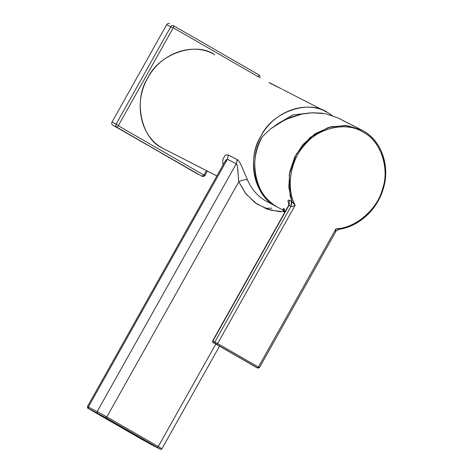 <?xml version="1.0" encoding="UTF-8"?>
<svg xmlns="http://www.w3.org/2000/svg" width="473" height="473" viewBox="0 0 473 473"><rect width="100%" height="100%" fill="white"/><g stroke="black" fill="none" stroke-linecap="round" stroke-linejoin="round"><path stroke-width="0.71" d="M285.018 211.898L284.172 211.195L284.042 210.195L285.538 210.976L284.042 210.195L284.172 211.195L285.095 211.768M284.172 211.195L283.108 210.745L284.172 211.195M284.042 210.195L282.842 209.645L284.042 210.195L284.728 208.971L284.042 210.195M289.293 204.797L288.956 203.798L288.412 205.856L212.631 340.891L289.009 205.365L289.482 200.215L291.451 201.22L289.482 200.215L289.009 205.365L290.978 206.376L289.009 205.365L212.885 341.009L214.86 342.014L290.978 206.376L214.86 342.014L217.615 343.54L216.557 344.303L217.615 343.54L295.193 205.3L291.989 206.742L290.978 206.376L291.451 201.22L291.977 201.557L291.108 206.512L291.989 206.742L295.193 205.3L291.451 201.22L290.978 206.376L291.977 201.557L290.103 195.491L289.275 174.531L296.317 154.074L310.069 137.477L328.268 127.479L345.314 125.451L361.484 129.945L363.288 130.92L361.484 129.945L347.04 125.611L330.775 126.776L315.278 133.628L302.88 144.614L294.791 156.977L289.76 171.758L288.808 187.278L291.977 201.557L295.193 205.3C285.781 188.313 290.369 160.4 304.115 145.583C317.655 127.728 346.744 121.135 363.211 132.192C381.007 140.871 390.296 169.571 382.072 190.489C376.538 210.036 355.211 228.305 335.99 228.796L339.851 229.133L335.99 228.796L335.493 232.125L335.99 228.796L258.412 367.042L257.347 367.799L258.412 367.042L217.615 343.54L258.412 367.042L335.99 228.796C355.554 228.465 378.051 208.841 382.87 187.893C389.728 167.401 380.292 140.67 363.211 132.192C347.283 121.656 319.783 127.113 305.913 143.567C290.611 158.473 285.467 188.094 295.193 205.3L217.615 343.54L214.86 342.014L215.174 343.54L213.205 342.535L215.174 343.54L214.86 342.014L212.885 341.009L213.205 342.535L212.631 340.891C212.501 342.056 212.82 342.683 213.589 342.783L255.775 367.054L213.601 342.789L255.81 367.072L257.779 368.083L259.452 367.675L258.412 367.042L259.198 367.556L257.744 368.059L255.852 367.095M257.347 367.799L216.557 344.303L257.347 367.799M215.174 343.54L216.557 344.303L215.174 343.54M255.81 367.072L257.744 368.059M339.567 229.228L339.218 229.245M289.482 200.215L288.447 200.103L287.962 201.102L288.897 204.573L287.962 201.102L288.447 200.103L289.482 200.215M289.009 205.365L288.571 205.607M322.551 113.224L312.517 112.763L301.922 114.046L291.132 117.15L280.584 122.069L270.81 128.668L262.338 136.685C247.562 158.715 255.597 197.288 276.953 206.831L278.609 207.736M339.874 118.942L359.634 129.052L339.874 118.942M363.288 130.92C385.554 142.935 392.383 176.476 377.903 201.066C368.674 216.587 355.992 225.94 339.851 229.133M283.41 208.528L283.936 208.617L283.41 208.528L283.504 209.155M276.953 206.831C265.856 200.197 258.796 190.105 255.775 176.553C253.12 162.872 255.308 149.58 262.338 136.685M270.603 128.833L285.207 119.657L301.922 114.046M312.186 112.775L325.826 113.762L338.213 118.031M332.158 115.459L328.043 112.751C306.469 99.507 274.523 110.717 261.072 135.905C246.593 160.495 253.422 194.036 275.688 206.051C254.338 196.508 246.297 157.935 261.072 135.905C272.2 111.77 309.035 99.04 328.043 112.751L282.505 89.397M281.624 88.942L269.87 82.929M161.045 448.351L158.284 446.536L157.219 447.298L105.786 417.671L106.845 416.908L97.19 411.569L236.24 163.788L227.377 159.247L224.9 161.671L226.218 159.732L227.377 159.247L88.327 407.034L227.377 159.247L236.24 163.788L97.19 411.569L88.327 407.034L97.19 411.569L97.509 413.095L97.19 411.569L106.845 416.908L105.786 417.671L88.646 408.56L88.327 407.034L87.44 406.626L88.327 407.034L88.646 408.56L91.011 410.115L142.444 439.742L159.626 448.871L142.444 439.742L88.646 408.56L105.786 417.671L159.584 448.853L157.219 447.298L158.284 446.536L215.794 344.054L158.284 446.536L161.932 448.759C161.163 449.539 160.388 449.581 159.626 448.877L159.667 448.895M224.894 161.677L87.434 406.626C88.197 409.529 86.033 406.715 90.999 410.109L90.987 410.097M150.804 444.36L159.626 448.877M271.756 208.179L265.075 208.327M223.102 164.876L222.742 161.707L223.073 158.928L224.817 155.93L226.49 154.872L228.37 155.073L227.377 159.247L228.37 155.073L237.233 159.608L236.24 163.788L237.411 159.708L239.143 161.47L241.029 164.775L247.539 179.977C245.386 179.279 242.472 179.888 238.782 181.803C237.913 175.737 238.268 165.911 236.24 163.788L237.044 165.083L237.517 167.43L238.782 181.803L106.845 416.908L158.284 446.536L106.845 416.908L238.782 181.803L245.528 193.38L255.325 202.893L267.452 209.232L280.714 211.821M284.586 211.88L270.284 210.118L256.963 204.029L246.143 194.149L238.782 181.803C242.472 179.888 245.386 179.279 247.539 179.977L240.798 164.314L239.143 161.47L237.375 159.685L228.37 155.073L226.49 154.872L224.817 155.93L223.073 158.928L222.742 161.707L223.12 164.971M275.99 206.263L265.838 201.007C257.608 196.177 251.506 189.165 247.539 179.977C251.506 189.165 257.608 196.177 265.838 201.007L267.57 201.953M289.062 200.049L288.152 200.398L289.062 200.049M310.702 112.858L292.645 114.963L276.185 124.754M216.882 175.956L162.422 148.084C140.156 136.076 133.327 102.529 147.807 77.939C161.258 52.757 193.203 41.547 214.777 54.785C195.763 41.074 158.934 53.81 147.807 77.939C133.031 99.969 141.066 138.548 162.422 148.084L216.882 175.956M269.096 82.55L269.456 82.816M269.74 82.982L275.014 85.69M275.333 85.844L281.5 88.877M201.876 176.234L203.68 174.939L201.876 176.234L116.742 127.196C115.743 126.451 115.53 125.434 116.104 124.145L170.735 26.79C171.539 25.631 172.509 25.3 173.65 25.784L258.784 74.823L173.65 25.784C172.509 25.3 171.539 25.631 170.735 26.79L166.65 24.697L170.735 26.79L116.104 124.145L112.018 122.052L116.104 124.145C115.53 125.434 115.743 126.451 116.742 127.196L112.651 125.103C111.658 124.358 111.445 123.341 112.018 122.052L166.65 24.697C167.448 23.544 168.418 23.207 169.565 23.691C168.418 23.207 167.448 23.544 166.65 24.697L112.018 122.052C111.445 123.341 111.658 124.358 112.651 125.103L201.876 176.234C203.018 176.719 203.987 176.382 204.785 175.223L205.004 175.323C204.768 176.299 203.751 176.612 201.953 176.275L116.742 127.196L197.791 174.141M204.117 174.785L206.429 170.664L204.117 174.785L204.785 175.223L203.68 174.939L204.117 174.785M118.546 125.901L203.68 174.939L118.546 125.901L116.742 127.196L118.546 125.901L118.451 125.44L118.546 125.901M116.104 124.145L118.451 125.44L116.104 124.145M173.083 28.09L118.451 125.44L173.083 28.09L170.735 26.79L173.083 28.09L173.52 27.937L173.083 28.09M173.579 25.743L173.52 27.937L173.65 25.784M258.654 76.975L173.52 27.937L258.654 76.975L258.784 74.823L258.654 76.975M216.859 175.997L162.422 148.084M284.9 212.111L283.108 210.745L282.842 209.645L283.528 208.422M338.059 117.954L361.484 129.945C381.54 139.665 390.994 166.715 382.752 190.4C376.443 210.331 358.688 226.336 339.608 229.222C336.8 230.404 335.452 231.35 335.558 232.06L259.452 367.675M278.757 207.813L282.759 209.858M281.447 88.847L269.509 82.74M90.999 410.109L150.763 444.336M219.496 346.189L161.937 448.759M207.357 171.137L205.004 175.323M258.802 74.835C260.132 76.389 260.41 77.436 259.636 77.974"/></g></svg>
